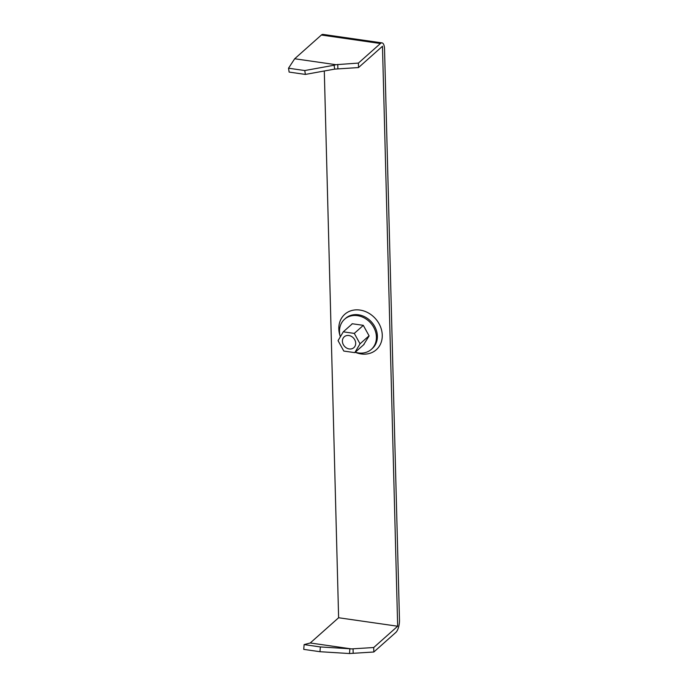 <?xml version="1.0" encoding="UTF-8"?>
<svg xmlns="http://www.w3.org/2000/svg" width="688" height="688" viewBox="0 0 688 688"><rect width="100%" height="100%" fill="white"/><g stroke="black" fill="none" stroke-linecap="round" stroke-linejoin="round"><path stroke-width="1.03" d="M355.206 352.273A23.719 20.012 -131.6 0 0 382.261 335.125A23.719 20.012 -131.6 0 0 359.97 310.064A23.719 20.012 -131.6 0 0 338.823 328.881A23.719 20.012 -131.6 0 0 340.07 335.839M358.525 67.562L358.405 63.09L380.421 43.516A9.675 3.672 -81.8 0 1 382.029 42.888A9.675 3.672 -81.8 0 1 384.532 49.011L399.479 620.034A9.675 3.672 -81.8 0 1 395.841 632.427L373.825 652L373.713 647.528L397.664 626.226L382.476 46.259L358.525 67.562L334.703 69.11L305.369 74.416L304.758 70.546L288.521 68.207L294.688 58.764L335.916 64.689L358.405 63.09M294.688 58.764L321.373 35.028A9.675 3.672 -81.8 0 1 322.982 34.4L382.029 42.888M320.359 646.944L349.882 648.775L349.495 653.54L319.972 651.708L320.359 646.944L304.122 644.604L310.245 642.979L338.616 617.747L397.664 626.226M324.297 70.993L338.616 617.747M373.825 652L349.495 653.54M310.245 642.979L351.473 648.904L373.713 647.528M337.877 68.895L337.756 64.423M353.176 653.342L353.064 648.861M349.882 648.775L351.473 648.904M319.972 651.708L303.735 649.377L304.122 644.604M335.916 64.689L334.093 65.24L334.703 69.11M305.369 74.416L289.132 72.085L288.521 68.207M334.093 65.24L304.758 70.546M343.381 344.757A7.25 6.123 48.4 0 1 344.224 336.81A7.25 6.123 48.4 0 1 354.707 339.7A7.25 6.123 48.4 0 1 353.864 347.655A7.25 6.123 48.4 0 1 343.381 344.757M343.794 351.061L354.793 352.634L360.039 343.811L354.286 333.405L343.295 331.822L338.049 340.655L343.794 351.061M364.098 344.361L354.793 352.634M352.351 323.764L343.295 331.822M363.307 325.381L354.286 333.405M369.06 335.787L360.039 343.811M355.275 352.204A20.15 17.002 -131.6 0 0 371.348 349.358A20.15 17.002 -131.6 0 0 373.696 327.282A20.15 17.002 -131.6 0 0 344.568 319.249A20.15 17.002 -131.6 0 0 340.336 336.81M371.348 349.358L372.32 348.498A20.15 17.002 -131.6 0 0 374.668 326.422A20.15 17.002 -131.6 0 0 345.539 318.381L344.568 319.249M363.565 344.834L369.121 335.907L363.29 325.338L352.118 323.73L351.817 324.246M380.421 43.516L321.373 35.028"/></g></svg>
